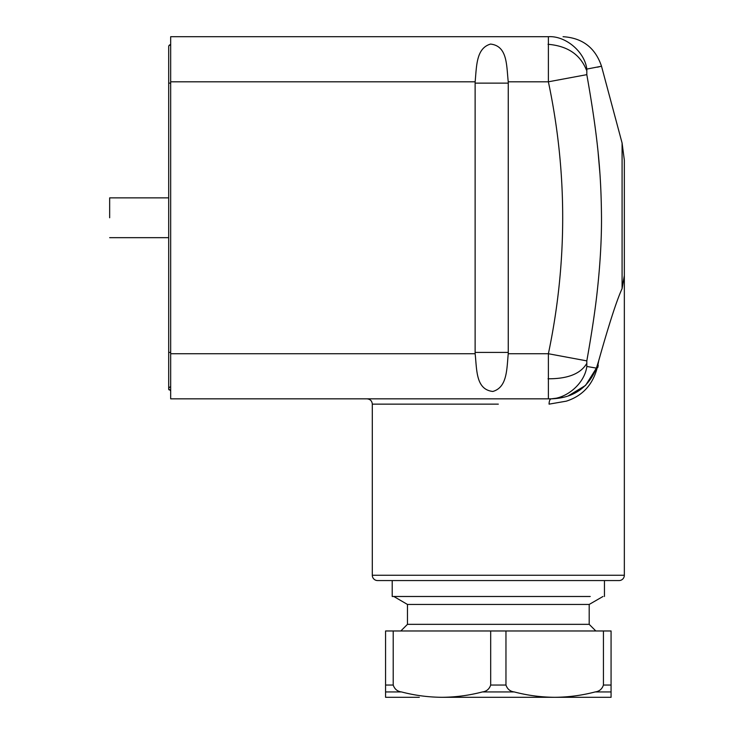 <?xml version="1.0" encoding="UTF-8"?>
<svg xmlns="http://www.w3.org/2000/svg" width="734" height="734" viewBox="0 0 734 734"><rect width="100%" height="100%" fill="white"/><g stroke="black" fill="none" stroke-linecap="round" stroke-linejoin="round"><path stroke-width="1.1" d="M170.673 44.655L168.921 45.719L170.673 44.655A1.991 1.991 0 0 0 168.692 46.646L168.692 388.892A1.991 1.991 0 0 1 170.673 386.901M168.921 389.818A1.991 1.991 0 0 1 168.692 388.892L170.673 390.873L168.692 388.892M563.584 397.296L551.216 398.837L170.673 398.837L170.673 36.7L548.381 36.7C567.455 36.7 567.455 36.7 548.381 36.7L548.381 81.804L508.24 81.804C506.442 65.409 507.607 45.958 490.541 44.077C476.21 48.251 476.669 65.757 475.146 81.804A41.343 41.343 0 0 0 475.127 83.125L475.127 352.412A41.343 41.343 0 0 0 475.146 353.733C476.935 370.129 475.779 389.58 492.844 391.461C507.176 387.286 506.717 369.78 508.24 353.733L508.258 352.412L475.127 352.412M599.706 357.229L598.696 360.761C595.292 381.818 584.503 395.287 566.327 401.159L549.078 404.14A5.303 2.138 90 0 1 551.216 398.837C573.144 398.177 588.209 387.937 596.412 368.119L586.815 366.459C584.704 383.79 565.51 399.957 548.381 398.837L548.381 353.733L508.24 353.733M600.953 66.344L586.815 69.079C584.704 51.747 565.51 35.581 548.381 36.7M597.476 67.189L601.504 66.198C595.283 47.765 582.475 37.929 563.061 36.7M624.258 278.553L624.34 275.47L622.083 288.655C615.826 302.059 606.449 333.254 598.696 360.761L596.412 368.119L585.567 385.414L568.189 395.91M586.815 366.459L586.815 360.88L548.381 353.733C567.465 262.864 567.465 172.224 548.381 81.804L586.815 74.657L586.815 69.079M508.258 352.412L508.258 83.125A41.343 41.343 0 0 0 508.24 81.804M599.861 172.802L598.173 153.186M597.604 147.681L597.485 146.571M586.815 74.657C598.926 142.873 601.146 177.922 601.504 217.769C601.586 239.348 600.247 263.111 597.476 289.058C595.494 308.152 591.943 332.098 586.815 360.88M610.743 320.061L608.284 327.988M597.825 367.459L598.238 365.248M622.083 288.655L622.083 143.011L624.34 160.177L624.34 575.263A5.303 5.303 0 0 1 619.037 580.566L377.615 580.566A5.303 5.303 0 0 1 372.303 575.263L624.34 575.263M498.322 404.14L372.303 404.14L372.303 575.263M392.204 580.566L392.204 596.485L590.228 596.485M407.462 604.449L589.191 604.449L589.191 624.34L407.462 624.34L407.462 604.449L393.819 596.485M505.965 630.974L505.965 685.042C507.368 689.134 510.139 691.428 514.268 691.942C527.572 695.428 541.059 697.208 554.702 697.3C568.345 697.208 581.823 695.428 595.136 691.942L611.073 691.942L611.073 630.974L385.57 630.974L385.57 691.942L401.507 691.942C414.82 695.428 428.298 697.208 441.951 697.3C455.594 697.208 469.072 695.428 482.385 691.942C486.514 691.428 489.275 689.134 490.688 685.042L490.688 630.974M595.136 691.942C599.265 691.428 602.036 689.134 603.44 685.042L603.44 630.974M611.073 691.942L611.073 697.3L554.702 697.3L589.549 697.3M419.316 697.3L385.57 697.3L385.57 691.942M393.213 630.974L393.213 685.042C394.617 689.134 397.378 691.428 401.507 691.942M441.951 697.3L554.702 697.3M109.66 217.769C109.66 243.431 109.66 243.431 109.66 217.769L109.66 197.868L168.692 197.868M170.673 83.125L168.692 83.125M170.673 352.412L168.692 352.412M475.146 353.733L170.673 353.733M475.146 81.804L170.673 81.804M586.438 363.926C580.264 373.927 567.455 378.882 548.032 378.781M508.258 83.125L475.127 83.125M586.438 70.069C580.264 54.518 567.455 45.93 548.032 44.297M505.965 685.042L490.688 685.042M611.073 685.042L603.44 685.042M393.213 685.042L385.57 685.042M514.268 691.942L482.385 691.942M372.303 404.14C372.019 400.947 370.248 399.177 367 398.837M622.083 143.011L601.504 66.198M604.449 580.566L604.449 596.485M589.191 604.449L602.972 596.485M407.462 624.34L400.828 630.974M589.191 624.34L595.824 630.974M109.66 237.669L168.692 237.669"/></g></svg>
